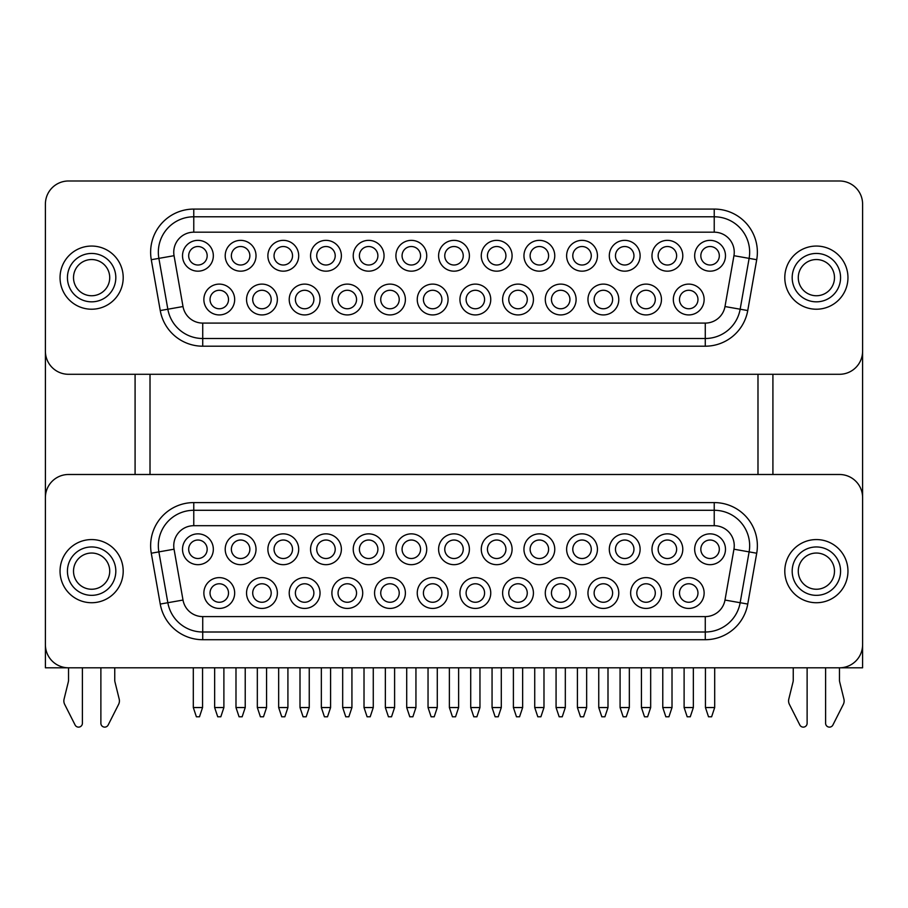 <?xml version="1.0" encoding="UTF-8"?>
<svg xmlns="http://www.w3.org/2000/svg" width="908" height="908" viewBox="0 0 908 908"><rect width="100%" height="100%" fill="white"/><g stroke="black" fill="none" stroke-linecap="round" stroke-linejoin="round"><path stroke-width="1.36" d="M834.486 277.644A18.103 18.103 0 0 1 816.383 295.747A18.103 18.103 0 0 1 798.28 277.644A18.103 18.103 0 0 1 816.383 259.54A18.103 18.103 0 0 1 834.486 277.644M840.57 277.644A24.187 24.187 0 0 1 816.383 301.831A24.187 24.187 0 0 1 792.185 277.644A24.187 24.187 0 0 1 816.383 253.446A24.187 24.187 0 0 1 840.57 277.644A24.187 24.187 0 0 1 816.383 301.831A24.187 24.187 0 0 1 792.185 277.644A24.187 24.187 0 0 0 816.383 301.831A24.187 24.187 0 0 0 840.57 277.644M847.959 277.644A31.587 31.587 0 0 1 816.383 309.219A31.587 31.587 0 0 1 784.796 277.644A31.587 31.587 0 0 1 816.383 246.057A31.587 31.587 0 0 1 847.959 277.644M109.72 277.644A18.103 18.103 0 0 0 91.617 259.54A18.103 18.103 0 0 0 73.514 277.644A18.103 18.103 0 0 0 91.617 295.747A18.103 18.103 0 0 0 109.72 277.644M115.815 277.644A24.187 24.187 0 0 0 91.617 253.446A24.187 24.187 0 0 0 67.43 277.644A24.187 24.187 0 0 0 91.617 301.831A24.187 24.187 0 0 0 115.815 277.644A24.187 24.187 0 0 0 91.617 253.446A24.187 24.187 0 0 0 67.43 277.644A24.187 24.187 0 0 1 91.617 253.446A24.187 24.187 0 0 1 115.815 277.644M123.204 277.644A31.587 31.587 0 0 0 91.617 246.057A31.587 31.587 0 0 0 60.041 277.644A31.587 31.587 0 0 0 91.617 309.219A31.587 31.587 0 0 0 123.204 277.644M109.72 571.143A18.103 18.103 0 0 0 91.617 553.04A18.103 18.103 0 0 0 73.514 571.143A18.103 18.103 0 0 0 91.617 589.247A18.103 18.103 0 0 0 109.72 571.143M115.815 571.143A24.187 24.187 0 0 0 91.617 546.957A24.187 24.187 0 0 0 67.43 571.143A24.187 24.187 0 0 0 91.617 595.342A24.187 24.187 0 0 0 115.815 571.143A24.187 24.187 0 0 0 91.617 546.957A24.187 24.187 0 0 0 67.43 571.143A24.187 24.187 0 0 1 91.617 546.957A24.187 24.187 0 0 1 115.815 571.143M123.204 571.143A31.587 31.587 0 0 0 91.617 539.568A31.587 31.587 0 0 0 60.041 571.143A31.587 31.587 0 0 0 91.617 602.73A31.587 31.587 0 0 0 123.204 571.143M834.486 571.143A18.103 18.103 0 0 1 816.383 589.247A18.103 18.103 0 0 1 798.28 571.143A18.103 18.103 0 0 1 816.383 553.04A18.103 18.103 0 0 1 834.486 571.143M792.185 571.143A24.187 24.187 0 0 1 816.383 546.957A24.187 24.187 0 0 1 840.57 571.143A24.187 24.187 0 0 1 816.383 595.342A24.187 24.187 0 0 1 792.185 571.143A24.187 24.187 0 0 0 816.383 595.342A24.187 24.187 0 0 0 840.57 571.143M847.959 571.143A31.587 31.587 0 0 1 816.383 602.73A31.587 31.587 0 0 1 784.796 571.143A31.587 31.587 0 0 1 816.383 539.568A31.587 31.587 0 0 1 847.959 571.143M100.879 723.267L100.879 667.8L100.879 723.267A3.848 3.848 0 0 0 108.165 725.004L118.585 704.404A7.707 7.707 0 0 0 119.198 699.081L114.975 681.965A7.707 7.707 0 0 1 114.748 680.126L114.748 667.8M839.469 667.8L839.469 680.126A7.707 7.707 0 0 0 839.696 681.965L843.918 699.081A7.707 7.707 0 0 1 843.316 704.404L832.897 725.004A3.848 3.848 0 0 1 825.61 723.267L825.61 667.8L825.61 723.267M174.052 255.693L183.007 306.541A20.033 20.033 0 0 0 202.734 323.089L705.266 323.089A20.033 20.033 0 0 0 724.993 306.541L733.948 255.693A20.033 20.033 0 0 0 714.233 232.187L193.767 232.187A20.033 20.033 0 0 0 174.052 255.693L158.877 258.371L167.844 309.219L158.877 258.371A35.435 35.435 0 0 1 193.767 216.785L714.233 216.785L193.767 216.785L193.767 209.078L714.233 209.078A43.141 43.141 0 0 1 756.716 259.711L747.749 310.547A43.141 43.141 0 0 1 705.266 346.198L202.734 346.198A43.141 43.141 0 0 1 160.251 310.547L151.284 259.711A43.141 43.141 0 0 1 193.767 209.078M704.131 299.515A15.402 15.402 0 0 1 688.729 314.928A15.402 15.402 0 0 1 673.327 299.515A15.402 15.402 0 0 1 688.729 284.113A15.402 15.402 0 0 1 704.131 299.515M679.49 299.515A9.239 9.239 0 0 0 688.729 308.765A9.239 9.239 0 0 0 697.968 299.515A9.239 9.239 0 0 0 688.729 290.276A9.239 9.239 0 0 0 679.49 299.515M725.481 255.761A15.402 15.402 0 0 1 710.067 271.174A15.402 15.402 0 0 1 694.665 255.761A15.402 15.402 0 0 1 710.067 240.359A15.402 15.402 0 0 1 725.481 255.761M700.828 255.761A9.239 9.239 0 0 0 710.067 265.011A9.239 9.239 0 0 0 719.318 255.761A9.239 9.239 0 0 0 710.067 246.522A9.239 9.239 0 0 0 700.828 255.761M661.455 299.515A15.402 15.402 0 0 1 646.053 314.928A15.402 15.402 0 0 1 630.64 299.515A15.402 15.402 0 0 1 646.053 284.113A15.402 15.402 0 0 1 661.455 299.515M636.803 299.515A9.239 9.239 0 0 0 646.053 308.765A9.239 9.239 0 0 0 655.292 299.515A9.239 9.239 0 0 0 646.053 290.276A9.239 9.239 0 0 0 636.803 299.515M682.793 255.761A15.402 15.402 0 0 1 667.391 271.174A15.402 15.402 0 0 1 651.978 255.761A15.402 15.402 0 0 1 667.391 240.359A15.402 15.402 0 0 1 682.793 255.761M658.141 255.761A9.239 9.239 0 0 0 667.391 265.011A9.239 9.239 0 0 0 676.63 255.761A9.239 9.239 0 0 0 667.391 246.522A9.239 9.239 0 0 0 658.141 255.761M618.779 299.515A15.402 15.402 0 0 1 603.377 314.928A15.402 15.402 0 0 1 587.964 299.515A15.402 15.402 0 0 1 603.377 284.113A15.402 15.402 0 0 1 618.779 299.515M594.127 299.515A9.239 9.239 0 0 0 603.377 308.765A9.239 9.239 0 0 0 612.616 299.515A9.239 9.239 0 0 0 603.377 290.276A9.239 9.239 0 0 0 594.127 299.515M640.117 255.761A15.402 15.402 0 0 1 624.715 271.174A15.402 15.402 0 0 1 609.302 255.761A15.402 15.402 0 0 1 624.715 240.359A15.402 15.402 0 0 1 640.117 255.761M615.465 255.761A9.239 9.239 0 0 0 624.715 265.011A9.239 9.239 0 0 0 633.954 255.761A9.239 9.239 0 0 0 624.715 246.522A9.239 9.239 0 0 0 615.465 255.761M576.103 299.515A15.402 15.402 0 0 1 560.69 314.928A15.402 15.402 0 0 1 545.288 299.515A15.402 15.402 0 0 1 560.69 284.113A15.402 15.402 0 0 1 576.103 299.515M551.451 299.515A9.239 9.239 0 0 0 560.69 308.765A9.239 9.239 0 0 0 569.94 299.515A9.239 9.239 0 0 0 560.69 290.276A9.239 9.239 0 0 0 551.451 299.515M597.441 255.761A15.402 15.402 0 0 1 582.039 271.174A15.402 15.402 0 0 1 566.626 255.761A15.402 15.402 0 0 1 582.039 240.359A15.402 15.402 0 0 1 597.441 255.761M572.789 255.761A9.239 9.239 0 0 0 582.039 265.011A9.239 9.239 0 0 0 591.278 255.761A9.239 9.239 0 0 0 582.039 246.522A9.239 9.239 0 0 0 572.789 255.761M533.427 299.515A15.402 15.402 0 0 1 518.014 314.928A15.402 15.402 0 0 1 502.612 299.515A15.402 15.402 0 0 1 518.014 284.113A15.402 15.402 0 0 1 533.427 299.515M508.775 299.515A9.239 9.239 0 0 0 518.014 308.765A9.239 9.239 0 0 0 527.264 299.515A9.239 9.239 0 0 0 518.014 290.276A9.239 9.239 0 0 0 508.775 299.515M554.765 255.761A15.402 15.402 0 0 1 539.352 271.174A15.402 15.402 0 0 1 523.95 255.761A15.402 15.402 0 0 1 539.352 240.359A15.402 15.402 0 0 1 554.765 255.761M530.113 255.761A9.239 9.239 0 0 0 539.352 265.011A9.239 9.239 0 0 0 548.602 255.761A9.239 9.239 0 0 0 539.352 246.522A9.239 9.239 0 0 0 530.113 255.761M490.751 299.515A15.402 15.402 0 0 1 475.338 314.928A15.402 15.402 0 0 1 459.936 299.515A15.402 15.402 0 0 1 475.338 284.113A15.402 15.402 0 0 1 490.751 299.515M466.099 299.515A9.239 9.239 0 0 0 475.338 308.765A9.239 9.239 0 0 0 484.588 299.515A9.239 9.239 0 0 0 475.338 290.276A9.239 9.239 0 0 0 466.099 299.515M512.089 255.761A15.402 15.402 0 0 1 496.676 271.174A15.402 15.402 0 0 1 481.274 255.761A15.402 15.402 0 0 1 496.676 240.359A15.402 15.402 0 0 1 512.089 255.761M487.437 255.761A9.239 9.239 0 0 0 496.676 265.011A9.239 9.239 0 0 0 505.926 255.761A9.239 9.239 0 0 0 496.676 246.522A9.239 9.239 0 0 0 487.437 255.761M448.064 299.515A15.402 15.402 0 0 1 432.662 314.928A15.402 15.402 0 0 1 417.249 299.515A15.402 15.402 0 0 1 432.662 284.113A15.402 15.402 0 0 1 448.064 299.515M423.412 299.515A9.239 9.239 0 0 0 432.662 308.765A9.239 9.239 0 0 0 441.901 299.515A9.239 9.239 0 0 0 432.662 290.276A9.239 9.239 0 0 0 423.412 299.515M469.402 255.761A15.402 15.402 0 0 1 454 271.174A15.402 15.402 0 0 1 438.598 255.761A15.402 15.402 0 0 1 454 240.359A15.402 15.402 0 0 1 469.402 255.761M444.761 255.761A9.239 9.239 0 0 0 454 265.011A9.239 9.239 0 0 0 463.239 255.761A9.239 9.239 0 0 0 454 246.522A9.239 9.239 0 0 0 444.761 255.761M405.388 299.515A15.402 15.402 0 0 1 389.986 314.928A15.402 15.402 0 0 1 374.573 299.515A15.402 15.402 0 0 1 389.986 284.113A15.402 15.402 0 0 1 405.388 299.515M380.736 299.515A9.239 9.239 0 0 0 389.986 308.765A9.239 9.239 0 0 0 399.225 299.515A9.239 9.239 0 0 0 389.986 290.276A9.239 9.239 0 0 0 380.736 299.515M426.726 255.761A15.402 15.402 0 0 1 411.324 271.174A15.402 15.402 0 0 1 395.911 255.761A15.402 15.402 0 0 1 411.324 240.359A15.402 15.402 0 0 1 426.726 255.761M402.074 255.761A9.239 9.239 0 0 0 411.324 265.011A9.239 9.239 0 0 0 420.563 255.761A9.239 9.239 0 0 0 411.324 246.522A9.239 9.239 0 0 0 402.074 255.761M362.712 299.515A15.402 15.402 0 0 1 347.31 314.928A15.402 15.402 0 0 1 331.897 299.515A15.402 15.402 0 0 1 347.31 284.113A15.402 15.402 0 0 1 362.712 299.515M338.06 299.515A9.239 9.239 0 0 0 347.31 308.765A9.239 9.239 0 0 0 356.549 299.515A9.239 9.239 0 0 0 347.31 290.276A9.239 9.239 0 0 0 338.06 299.515M384.05 255.761A15.402 15.402 0 0 1 368.648 271.174A15.402 15.402 0 0 1 353.235 255.761A15.402 15.402 0 0 1 368.648 240.359A15.402 15.402 0 0 1 384.05 255.761M359.398 255.761A9.239 9.239 0 0 0 368.648 265.011A9.239 9.239 0 0 0 377.887 255.761A9.239 9.239 0 0 0 368.648 246.522A9.239 9.239 0 0 0 359.398 255.761M320.036 299.515A15.402 15.402 0 0 1 304.623 314.928A15.402 15.402 0 0 1 289.221 299.515A15.402 15.402 0 0 1 304.623 284.113A15.402 15.402 0 0 1 320.036 299.515M295.384 299.515A9.239 9.239 0 0 0 304.623 308.765A9.239 9.239 0 0 0 313.873 299.515A9.239 9.239 0 0 0 304.623 290.276A9.239 9.239 0 0 0 295.384 299.515M341.374 255.761A15.402 15.402 0 0 1 325.961 271.174A15.402 15.402 0 0 1 310.559 255.761A15.402 15.402 0 0 1 325.961 240.359A15.402 15.402 0 0 1 341.374 255.761M316.722 255.761A9.239 9.239 0 0 0 325.961 265.011A9.239 9.239 0 0 0 335.211 255.761A9.239 9.239 0 0 0 325.961 246.522A9.239 9.239 0 0 0 316.722 255.761M277.36 299.515A15.402 15.402 0 0 1 261.947 314.928A15.402 15.402 0 0 1 246.545 299.515A15.402 15.402 0 0 1 261.947 284.113A15.402 15.402 0 0 1 277.36 299.515M252.708 299.515A9.239 9.239 0 0 0 261.947 308.765A9.239 9.239 0 0 0 271.197 299.515A9.239 9.239 0 0 0 261.947 290.276A9.239 9.239 0 0 0 252.708 299.515M298.698 255.761A15.402 15.402 0 0 1 283.285 271.174A15.402 15.402 0 0 1 267.883 255.761A15.402 15.402 0 0 1 283.285 240.359A15.402 15.402 0 0 1 298.698 255.761M274.046 255.761A9.239 9.239 0 0 0 283.285 265.011A9.239 9.239 0 0 0 292.535 255.761A9.239 9.239 0 0 0 283.285 246.522A9.239 9.239 0 0 0 274.046 255.761M234.673 299.515A15.402 15.402 0 0 1 219.271 314.928A15.402 15.402 0 0 1 203.869 299.515A15.402 15.402 0 0 1 219.271 284.113A15.402 15.402 0 0 1 234.673 299.515M210.032 299.515A9.239 9.239 0 0 0 219.271 308.765A9.239 9.239 0 0 0 228.51 299.515A9.239 9.239 0 0 0 219.271 290.276A9.239 9.239 0 0 0 210.032 299.515M256.022 255.761A15.402 15.402 0 0 1 240.609 271.174A15.402 15.402 0 0 1 225.207 255.761A15.402 15.402 0 0 1 240.609 240.359A15.402 15.402 0 0 1 256.022 255.761M231.37 255.761A9.239 9.239 0 0 0 240.609 265.011A9.239 9.239 0 0 0 249.859 255.761A9.239 9.239 0 0 0 240.609 246.522A9.239 9.239 0 0 0 231.37 255.761M213.335 255.761A15.402 15.402 0 0 1 197.933 271.174A15.402 15.402 0 0 1 182.519 255.761A15.402 15.402 0 0 1 197.933 240.359A15.402 15.402 0 0 1 213.335 255.761M188.682 255.761A9.239 9.239 0 0 0 197.933 265.011A9.239 9.239 0 0 0 207.172 255.761A9.239 9.239 0 0 0 197.933 246.522A9.239 9.239 0 0 0 188.682 255.761M174.052 549.204L183.007 600.052A20.033 20.033 0 0 0 202.734 616.6L705.266 616.6A20.033 20.033 0 0 0 724.993 600.052L733.948 549.204A20.033 20.033 0 0 0 714.233 525.698L193.767 525.698A20.033 20.033 0 0 0 174.052 549.204L158.877 551.882A35.435 35.435 0 0 1 193.767 510.285L714.233 510.285A35.435 35.435 0 0 1 749.123 551.882L740.156 602.719A35.435 35.435 0 0 1 705.266 632.002L202.734 632.002A35.435 35.435 0 0 1 167.844 602.719L158.877 551.882L167.844 602.719L160.251 604.058L151.284 553.222A43.141 43.141 0 0 1 193.767 502.589L714.233 502.589A43.141 43.141 0 0 1 756.716 553.222L747.749 604.058A43.141 43.141 0 0 1 705.266 639.709L202.734 639.709A43.141 43.141 0 0 1 160.251 604.058M725.481 549.272A15.402 15.402 0 0 1 710.067 564.674A15.402 15.402 0 0 1 694.665 549.272A15.402 15.402 0 0 1 710.067 533.859A15.402 15.402 0 0 1 725.481 549.272M700.828 549.272A9.239 9.239 0 0 0 710.067 558.511A9.239 9.239 0 0 0 719.318 549.272A9.239 9.239 0 0 0 710.067 540.022A9.239 9.239 0 0 0 700.828 549.272M704.131 593.026A15.402 15.402 0 0 1 688.729 608.428A15.402 15.402 0 0 1 673.327 593.026A15.402 15.402 0 0 1 688.729 577.624A15.402 15.402 0 0 1 704.131 593.026M679.49 593.026A9.239 9.239 0 0 0 688.729 602.265A9.239 9.239 0 0 0 697.968 593.026A9.239 9.239 0 0 0 688.729 583.776A9.239 9.239 0 0 0 679.49 593.026M682.793 549.272A15.402 15.402 0 0 1 667.391 564.674A15.402 15.402 0 0 1 651.978 549.272A15.402 15.402 0 0 1 667.391 533.859A15.402 15.402 0 0 1 682.793 549.272M658.141 549.272A9.239 9.239 0 0 0 667.391 558.511A9.239 9.239 0 0 0 676.63 549.272A9.239 9.239 0 0 0 667.391 540.022A9.239 9.239 0 0 0 658.141 549.272M661.455 593.026A15.402 15.402 0 0 1 646.053 608.428A15.402 15.402 0 0 1 630.64 593.026A15.402 15.402 0 0 1 646.053 577.624A15.402 15.402 0 0 1 661.455 593.026M636.803 593.026A9.239 9.239 0 0 0 646.053 602.265A9.239 9.239 0 0 0 655.292 593.026A9.239 9.239 0 0 0 646.053 583.776A9.239 9.239 0 0 0 636.803 593.026M640.117 549.272A15.402 15.402 0 0 1 624.715 564.674A15.402 15.402 0 0 1 609.302 549.272A15.402 15.402 0 0 1 624.715 533.859A15.402 15.402 0 0 1 640.117 549.272M615.465 549.272A9.239 9.239 0 0 0 624.715 558.511A9.239 9.239 0 0 0 633.954 549.272A9.239 9.239 0 0 0 624.715 540.022A9.239 9.239 0 0 0 615.465 549.272M618.779 593.026A15.402 15.402 0 0 1 603.377 608.428A15.402 15.402 0 0 1 587.964 593.026A15.402 15.402 0 0 1 603.377 577.624A15.402 15.402 0 0 1 618.779 593.026M594.127 593.026A9.239 9.239 0 0 0 603.377 602.265A9.239 9.239 0 0 0 612.616 593.026A9.239 9.239 0 0 0 603.377 583.776A9.239 9.239 0 0 0 594.127 593.026M597.441 549.272A15.402 15.402 0 0 1 582.039 564.674A15.402 15.402 0 0 1 566.626 549.272A15.402 15.402 0 0 1 582.039 533.859A15.402 15.402 0 0 1 597.441 549.272M572.789 549.272A9.239 9.239 0 0 0 582.039 558.511A9.239 9.239 0 0 0 591.278 549.272A9.239 9.239 0 0 0 582.039 540.022A9.239 9.239 0 0 0 572.789 549.272M576.103 593.026A15.402 15.402 0 0 1 560.69 608.428A15.402 15.402 0 0 1 545.288 593.026A15.402 15.402 0 0 1 560.69 577.624A15.402 15.402 0 0 1 576.103 593.026M551.451 593.026A9.239 9.239 0 0 0 560.69 602.265A9.239 9.239 0 0 0 569.94 593.026A9.239 9.239 0 0 0 560.69 583.776A9.239 9.239 0 0 0 551.451 593.026M554.765 549.272A15.402 15.402 0 0 1 539.352 564.674A15.402 15.402 0 0 1 523.95 549.272A15.402 15.402 0 0 1 539.352 533.859A15.402 15.402 0 0 1 554.765 549.272M530.113 549.272A9.239 9.239 0 0 0 539.352 558.511A9.239 9.239 0 0 0 548.602 549.272A9.239 9.239 0 0 0 539.352 540.022A9.239 9.239 0 0 0 530.113 549.272M533.427 593.026A15.402 15.402 0 0 1 518.014 608.428A15.402 15.402 0 0 1 502.612 593.026A15.402 15.402 0 0 1 518.014 577.624A15.402 15.402 0 0 1 533.427 593.026M508.775 593.026A9.239 9.239 0 0 0 518.014 602.265A9.239 9.239 0 0 0 527.264 593.026A9.239 9.239 0 0 0 518.014 583.776A9.239 9.239 0 0 0 508.775 593.026M512.089 549.272A15.402 15.402 0 0 1 496.676 564.674A15.402 15.402 0 0 1 481.274 549.272A15.402 15.402 0 0 1 496.676 533.859A15.402 15.402 0 0 1 512.089 549.272M487.437 549.272A9.239 9.239 0 0 0 496.676 558.511A9.239 9.239 0 0 0 505.926 549.272A9.239 9.239 0 0 0 496.676 540.022A9.239 9.239 0 0 0 487.437 549.272M490.751 593.026A15.402 15.402 0 0 1 475.338 608.428A15.402 15.402 0 0 1 459.936 593.026A15.402 15.402 0 0 1 475.338 577.624A15.402 15.402 0 0 1 490.751 593.026M466.099 593.026A9.239 9.239 0 0 0 475.338 602.265A9.239 9.239 0 0 0 484.588 593.026A9.239 9.239 0 0 0 475.338 583.776A9.239 9.239 0 0 0 466.099 593.026M469.402 549.272A15.402 15.402 0 0 1 454 564.674A15.402 15.402 0 0 1 438.598 549.272A15.402 15.402 0 0 1 454 533.859A15.402 15.402 0 0 1 469.402 549.272M444.761 549.272A9.239 9.239 0 0 0 454 558.511A9.239 9.239 0 0 0 463.239 549.272A9.239 9.239 0 0 0 454 540.022A9.239 9.239 0 0 0 444.761 549.272M448.064 593.026A15.402 15.402 0 0 1 432.662 608.428A15.402 15.402 0 0 1 417.249 593.026A15.402 15.402 0 0 1 432.662 577.624A15.402 15.402 0 0 1 448.064 593.026M423.412 593.026A9.239 9.239 0 0 0 432.662 602.265A9.239 9.239 0 0 0 441.901 593.026A9.239 9.239 0 0 0 432.662 583.776A9.239 9.239 0 0 0 423.412 593.026M426.726 549.272A15.402 15.402 0 0 1 411.324 564.674A15.402 15.402 0 0 1 395.911 549.272A15.402 15.402 0 0 1 411.324 533.859A15.402 15.402 0 0 1 426.726 549.272M402.074 549.272A9.239 9.239 0 0 0 411.324 558.511A9.239 9.239 0 0 0 420.563 549.272A9.239 9.239 0 0 0 411.324 540.022A9.239 9.239 0 0 0 402.074 549.272M405.388 593.026A15.402 15.402 0 0 1 389.986 608.428A15.402 15.402 0 0 1 374.573 593.026A15.402 15.402 0 0 1 389.986 577.624A15.402 15.402 0 0 1 405.388 593.026M380.736 593.026A9.239 9.239 0 0 0 389.986 602.265A9.239 9.239 0 0 0 399.225 593.026A9.239 9.239 0 0 0 389.986 583.776A9.239 9.239 0 0 0 380.736 593.026M384.05 549.272A15.402 15.402 0 0 1 368.648 564.674A15.402 15.402 0 0 1 353.235 549.272A15.402 15.402 0 0 1 368.648 533.859A15.402 15.402 0 0 1 384.05 549.272M359.398 549.272A9.239 9.239 0 0 0 368.648 558.511A9.239 9.239 0 0 0 377.887 549.272A9.239 9.239 0 0 0 368.648 540.022A9.239 9.239 0 0 0 359.398 549.272M362.712 593.026A15.402 15.402 0 0 1 347.31 608.428A15.402 15.402 0 0 1 331.897 593.026A15.402 15.402 0 0 1 347.31 577.624A15.402 15.402 0 0 1 362.712 593.026M338.06 593.026A9.239 9.239 0 0 0 347.31 602.265A9.239 9.239 0 0 0 356.549 593.026A9.239 9.239 0 0 0 347.31 583.776A9.239 9.239 0 0 0 338.06 593.026M341.374 549.272A15.402 15.402 0 0 1 325.961 564.674A15.402 15.402 0 0 1 310.559 549.272A15.402 15.402 0 0 1 325.961 533.859A15.402 15.402 0 0 1 341.374 549.272M316.722 549.272A9.239 9.239 0 0 0 325.961 558.511A9.239 9.239 0 0 0 335.211 549.272A9.239 9.239 0 0 0 325.961 540.022A9.239 9.239 0 0 0 316.722 549.272M320.036 593.026A15.402 15.402 0 0 1 304.623 608.428A15.402 15.402 0 0 1 289.221 593.026A15.402 15.402 0 0 1 304.623 577.624A15.402 15.402 0 0 1 320.036 593.026M295.384 593.026A9.239 9.239 0 0 0 304.623 602.265A9.239 9.239 0 0 0 313.873 593.026A9.239 9.239 0 0 0 304.623 583.776A9.239 9.239 0 0 0 295.384 593.026M298.698 549.272A15.402 15.402 0 0 1 283.285 564.674A15.402 15.402 0 0 1 267.883 549.272A15.402 15.402 0 0 1 283.285 533.859A15.402 15.402 0 0 1 298.698 549.272M274.046 549.272A9.239 9.239 0 0 0 283.285 558.511A9.239 9.239 0 0 0 292.535 549.272A9.239 9.239 0 0 0 283.285 540.022A9.239 9.239 0 0 0 274.046 549.272M277.36 593.026A15.402 15.402 0 0 1 261.947 608.428A15.402 15.402 0 0 1 246.545 593.026A15.402 15.402 0 0 1 261.947 577.624A15.402 15.402 0 0 1 277.36 593.026M252.708 593.026A9.239 9.239 0 0 0 261.947 602.265A9.239 9.239 0 0 0 271.197 593.026A9.239 9.239 0 0 0 261.947 583.776A9.239 9.239 0 0 0 252.708 593.026M256.022 549.272A15.402 15.402 0 0 1 240.609 564.674A15.402 15.402 0 0 1 225.207 549.272A15.402 15.402 0 0 1 240.609 533.859A15.402 15.402 0 0 1 256.022 549.272M231.37 549.272A9.239 9.239 0 0 0 240.609 558.511A9.239 9.239 0 0 0 249.859 549.272A9.239 9.239 0 0 0 240.609 540.022A9.239 9.239 0 0 0 231.37 549.272M234.673 593.026A15.402 15.402 0 0 1 219.271 608.428A15.402 15.402 0 0 1 203.869 593.026A15.402 15.402 0 0 1 219.271 577.624A15.402 15.402 0 0 1 234.673 593.026M210.032 593.026A9.239 9.239 0 0 0 219.271 602.265A9.239 9.239 0 0 0 228.51 593.026A9.239 9.239 0 0 0 219.271 583.776A9.239 9.239 0 0 0 210.032 593.026M213.335 549.272A15.402 15.402 0 0 1 197.933 564.674A15.402 15.402 0 0 1 182.519 549.272A15.402 15.402 0 0 1 197.933 533.859A15.402 15.402 0 0 1 213.335 549.272M188.682 549.272A9.239 9.239 0 0 0 197.933 558.511A9.239 9.239 0 0 0 207.172 549.272A9.239 9.239 0 0 0 197.933 540.022A9.239 9.239 0 0 0 188.682 549.272M68.509 180.987A23.109 23.109 0 0 0 45.4 204.096L45.4 351.18A23.109 23.109 0 0 0 68.509 374.289L839.491 374.289A23.109 23.109 0 0 0 862.6 351.18L862.6 204.096A23.109 23.109 0 0 0 839.491 180.987L68.509 180.987M68.509 474.498A23.109 23.109 0 0 0 45.4 497.607L45.4 644.691A23.109 23.109 0 0 0 68.509 667.8L839.491 667.8A23.109 23.109 0 0 0 862.6 644.691L862.6 497.607A23.109 23.109 0 0 0 839.491 474.498L68.509 474.498M816.36 667.8L842.556 667.8M772.912 667.8L862.589 667.8L862.589 645.531M757.987 474.498L757.987 374.289M150.013 474.498L150.013 374.289M705.266 346.198L705.266 338.502A35.435 35.435 0 0 0 740.156 309.219L749.123 258.371L740.156 309.219A35.435 35.435 0 0 1 705.266 338.502L202.734 338.502A35.435 35.435 0 0 1 167.844 309.219L183.007 306.541M714.233 232.187L714.233 216.785A35.435 35.435 0 0 1 749.123 258.371L756.716 259.711M862.589 352.02L862.589 496.767M772.912 374.289L772.912 474.498M807.121 723.267L807.121 667.8L807.121 723.267A3.848 3.848 0 0 1 799.835 725.004L789.415 704.404A7.707 7.707 0 0 1 788.802 699.081L793.025 681.965A7.707 7.707 0 0 0 793.251 680.126L793.251 667.8M839.469 680.126A7.707 7.707 0 0 0 839.696 681.965L843.918 699.081M843.316 704.404L832.897 725.004M793.025 681.965A7.707 7.707 0 0 0 793.251 680.126M799.835 725.004L789.415 704.404M45.411 352.02L45.411 496.767M135.088 374.289L135.088 474.498M45.411 645.531L45.411 667.8L135.088 667.8M68.531 667.8L68.531 680.126A7.707 7.707 0 0 1 68.304 681.965L64.082 699.081A7.707 7.707 0 0 0 64.684 704.404L75.103 725.004A3.848 3.848 0 0 0 82.39 723.267L82.39 667.8L82.39 723.267M64.684 704.404L75.103 725.004M68.531 680.126A7.707 7.707 0 0 1 68.304 681.965L64.082 699.081M114.975 681.965A7.707 7.707 0 0 1 114.748 680.126M108.165 725.004L118.585 704.404M193.313 707.548L202.552 707.548L199.476 716.787L196.389 716.787L193.313 707.548L193.313 667.8M202.552 707.548L202.552 667.8M235.989 707.548L245.228 707.548L242.152 716.787L239.065 716.787L235.989 707.548L235.989 667.8M245.228 707.548L245.228 667.8M214.651 707.548L223.89 707.548L220.814 716.787L217.727 716.787L214.651 707.548L214.651 667.8M223.89 707.548L223.89 667.8M278.665 707.548L287.915 707.548L284.828 716.787L281.752 716.787L278.665 707.548L278.665 667.8M287.915 707.548L287.915 667.8M257.327 707.548L266.566 707.548L263.49 716.787L260.403 716.787L257.327 707.548L257.327 667.8M266.566 707.548L266.566 667.8M321.341 707.548L330.591 707.548L327.504 716.787L324.428 716.787L321.341 707.548L321.341 667.8M330.591 707.548L330.591 667.8M300.003 707.548L309.253 707.548L306.166 716.787L303.09 716.787L300.003 707.548L300.003 667.8M309.253 707.548L309.253 667.8M364.017 707.548L373.267 707.548L370.18 716.787L367.104 716.787L364.017 707.548L364.017 667.8M373.267 707.548L373.267 667.8M342.679 707.548L351.929 707.548L348.842 716.787L345.766 716.787L342.679 707.548L342.679 667.8M351.929 707.548L351.929 667.8M406.705 707.548L415.943 707.548L412.868 716.787L409.78 716.787L406.705 707.548L406.705 667.8M415.943 707.548L415.943 667.8M385.355 707.548L394.605 707.548L391.518 716.787L388.442 716.787L385.355 707.548L385.355 667.8M394.605 707.548L394.605 667.8M449.381 707.548L458.619 707.548L455.544 716.787L452.456 716.787L449.381 707.548L449.381 667.8M458.619 707.548L458.619 667.8M428.043 707.548L437.281 707.548L434.206 716.787L431.118 716.787L428.043 707.548L428.043 667.8M437.281 707.548L437.281 667.8M492.057 707.548L501.295 707.548L498.22 716.787L495.132 716.787L492.057 707.548L492.057 667.8M501.295 707.548L501.295 667.8M470.719 707.548L479.957 707.548L476.882 716.787L473.794 716.787L470.719 707.548L470.719 667.8M479.957 707.548L479.957 667.8M534.733 707.548L543.983 707.548L540.896 716.787L537.82 716.787L534.733 707.548L534.733 667.8M543.983 707.548L543.983 667.8M513.395 707.548L522.645 707.548L519.558 716.787L516.482 716.787L513.395 707.548L513.395 667.8M522.645 707.548L522.645 667.8M577.409 707.548L586.659 707.548L583.572 716.787L580.496 716.787L577.409 707.548L577.409 667.8M586.659 707.548L586.659 667.8M556.071 707.548L565.321 707.548L562.234 716.787L559.158 716.787L556.071 707.548L556.071 667.8M565.321 707.548L565.321 667.8M620.085 707.548L629.335 707.548L626.248 716.787L623.172 716.787L620.085 707.548L620.085 667.8M629.335 707.548L629.335 667.8M598.747 707.548L607.997 707.548L604.91 716.787L601.834 716.787L598.747 707.548L598.747 667.8M607.997 707.548L607.997 667.8M662.772 707.548L672.011 707.548L668.935 716.787L665.848 716.787L662.772 707.548L662.772 667.8M672.011 707.548L672.011 667.8M641.434 707.548L650.673 707.548L647.597 716.787L644.51 716.787L641.434 707.548L641.434 667.8M650.673 707.548L650.673 667.8M705.448 707.548L714.687 707.548L711.611 716.787L708.524 716.787L705.448 707.548L705.448 667.8M714.687 707.548L714.687 667.8M684.11 707.548L693.349 707.548L690.273 716.787L687.186 716.787L684.11 707.548L684.11 667.8M693.349 707.548L693.349 667.8M158.333 545.731A35.435 35.435 0 0 1 193.767 510.285L193.767 502.589M747.749 604.058L740.156 602.719A35.435 35.435 0 0 1 705.266 632.002L705.266 616.6M714.233 525.698L714.233 510.285A35.435 35.435 0 0 1 749.123 551.882L733.948 549.204M202.734 616.6L202.734 632.002A35.435 35.435 0 0 1 167.844 602.719L183.007 600.052M193.767 525.698L193.767 510.285M740.156 602.719L724.993 600.052M756.716 553.222L749.123 551.882M714.233 510.285L714.233 502.589M705.266 639.709L705.266 632.002M158.877 551.882L151.284 553.222M202.734 639.709L202.734 632.002M714.233 209.078L714.233 216.785A35.435 35.435 0 0 1 749.123 258.371L733.948 255.693M158.333 252.22A35.435 35.435 0 0 1 193.767 216.785L193.767 232.187M202.734 346.198L202.734 338.502A35.435 35.435 0 0 1 167.844 309.219L160.251 310.547M747.749 310.547L724.993 306.541M705.266 338.502L705.266 323.089M202.734 338.502L202.734 323.089M151.284 259.711L158.877 258.371"/></g></svg>
